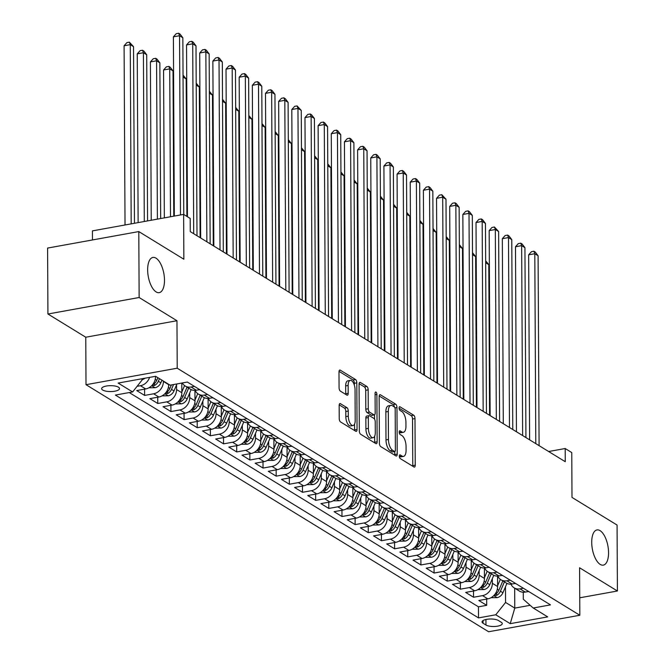 <?xml version="1.0" encoding="UTF-8"?>
<svg xmlns="http://www.w3.org/2000/svg" width="665" height="665" viewBox="0 0 665 665"><rect width="100%" height="100%" fill="white"/><g stroke="black" fill="none" stroke-linecap="round" stroke-linejoin="round"><path stroke-width="1" d="M399.324 456.19A1.92 0.848 79.8 0 0 400.239 458.559L413.954 466.98A2.743 1.214 79.8 0 0 414.428 467.088A2.743 1.214 79.8 0 0 415.234 465.184L414.993 418.584A2.743 1.214 79.8 0 0 413.688 415.201L399.964 406.781A1.92 0.848 79.8 0 0 399.632 406.706A1.92 0.848 79.8 0 0 399.067 408.036A1.92 0.848 79.8 0 0 399.981 410.405L401.76 411.494A8.778 3.89 79.8 0 1 405.933 422.317L405.958 426.199A8.778 3.89 79.8 0 1 403.381 432.3A8.778 3.89 79.8 0 1 401.868 431.942L400.089 430.854A1.92 0.848 79.8 0 0 399.756 430.779A1.92 0.848 79.8 0 0 399.191 432.117A1.92 0.848 79.8 0 0 400.106 434.478L401.884 435.567A8.778 3.89 79.8 0 1 406.057 446.39L406.082 450.272A8.778 3.89 79.8 0 1 403.514 456.373A8.778 3.89 79.8 0 1 401.993 456.024L400.214 454.935A1.92 0.848 79.8 0 0 399.881 454.86A1.92 0.848 79.8 0 0 399.324 456.19M164.488 280.206A17.88 7.922 79.8 0 0 152.883 257.446A17.88 7.922 79.8 0 0 147.647 269.874A17.88 7.922 79.8 0 0 159.251 292.642A17.88 7.922 79.8 0 0 164.488 280.206M608.558 552.698A17.88 7.922 79.8 0 0 596.954 529.93A17.88 7.922 79.8 0 0 591.717 542.357A17.88 7.922 79.8 0 0 603.313 565.125A17.88 7.922 79.8 0 0 608.558 552.698M102.701 390.039A8.944 2.951 179.7 0 0 112.767 391.469A8.944 2.951 179.7 0 0 119.525 388.568A8.944 2.951 179.7 0 0 118.478 387.188A8.944 2.951 179.7 0 0 108.412 385.758A8.944 2.951 179.7 0 0 101.645 388.659A8.944 2.951 179.7 0 0 102.701 390.039M340.438 403.672A2.743 1.214 79.8 0 0 339.965 403.564A2.743 1.214 79.8 0 0 339.158 405.467L339.233 418.543A2.743 1.214 79.8 0 0 340.538 421.926L355.775 431.277A2.743 1.214 79.8 0 0 356.249 431.386A2.743 1.214 79.8 0 0 357.055 429.482L356.806 382.882A2.743 1.214 79.8 0 0 355.501 379.499L340.264 370.147A2.743 1.214 79.8 0 0 339.79 370.039A2.743 1.214 79.8 0 0 338.984 371.943L339.067 387.737A2.743 1.214 79.8 0 0 340.372 391.12L346.897 395.118A2.743 1.214 79.8 0 0 347.371 395.226A2.743 1.214 79.8 0 0 348.177 393.323L348.136 385.492A7.34 3.25 79.8 0 1 350.28 380.388A7.34 3.25 79.8 0 1 355.043 389.732L355.201 420.413A7.34 3.25 79.8 0 1 353.057 425.509A7.34 3.25 79.8 0 1 348.294 416.174L348.269 411.053A2.743 1.214 79.8 0 0 346.964 407.678L340.438 403.672L339.557 403.83M579.739 597.802L617.411 590.994L617.07 525.051L572 497.403L571.767 452.557L565.192 448.526L565.258 461.71L190.273 231.611L190.198 218.428L183.623 214.388L92.418 230.88L92.468 239.949M139.135 297.513L47.93 314.005L85.76 337.222L176.965 320.729L139.135 297.513L138.794 231.578L183.856 259.225L183.623 214.388M176.965 320.729L177.214 368.202L579.83 615.258L488.625 631.75L86.009 384.694L177.214 368.202M617.411 590.994L579.581 567.777L579.83 615.258M379.399 443.189A2.743 1.214 79.8 0 0 380.704 446.572L395.941 455.924A2.743 1.214 79.8 0 0 396.415 456.032A2.743 1.214 79.8 0 0 397.221 454.129L396.972 407.529A2.743 1.214 79.8 0 0 395.667 404.145L380.43 394.794A2.743 1.214 79.8 0 0 379.956 394.686A2.743 1.214 79.8 0 0 379.15 396.589L379.399 443.189M375.858 443.597L360.621 434.245A2.743 1.214 79.8 0 1 359.316 430.87L359.067 384.262A2.743 1.214 79.8 0 1 359.873 382.358A2.743 1.214 79.8 0 1 360.347 382.466L366.872 386.473A2.743 1.214 79.8 0 1 368.177 389.856L368.269 408.751A2.743 1.214 79.8 0 0 369.574 412.134L373.905 414.785A2.743 1.214 79.8 0 0 374.378 414.902A2.743 1.214 79.8 0 0 375.185 412.99L375.077 393.314A1.92 0.848 79.8 0 1 375.642 391.984A1.92 0.848 79.8 0 1 376.889 394.428L377.138 441.801A2.743 1.214 79.8 0 1 376.332 443.713A2.743 1.214 79.8 0 1 375.858 443.597M47.93 314.005L47.589 248.07L138.794 231.578M149.583 377.379A11.18 9.318 121.5 0 1 140.448 385.717L145.71 388.942L136.716 390.571L144.613 395.417L144.579 389.15M163.407 381.078L163.415 381.452A11.18 9.318 121.5 0 1 153.607 393.788L158.869 397.013L149.874 398.643L157.771 403.489L157.738 397.221M176.549 384.927L176.574 389.524A11.18 9.318 121.5 0 1 166.765 401.86L172.027 405.093L163.033 406.714L170.93 411.56L170.897 405.293M189.708 393.007L189.725 397.603A11.18 9.318 121.5 0 1 179.924 409.931L185.186 413.165L176.192 414.794L184.08 419.632L184.047 413.372M202.858 401.078L202.883 405.675A11.18 9.318 121.5 0 1 193.083 418.011L198.345 421.236L189.35 422.865L197.239 427.711L197.206 421.444M216.017 409.15L216.042 413.746A11.18 9.318 121.5 0 1 206.241 426.082L211.503 429.307L202.501 430.937L210.398 435.783L210.364 429.515M229.176 417.229L229.201 421.826A11.18 9.318 121.5 0 1 219.392 434.154L224.662 437.387L215.66 439.008L223.556 443.854L223.523 437.587M242.334 425.301L242.359 429.898A11.18 9.318 121.5 0 1 232.55 442.233L237.812 445.459L228.818 447.088L236.715 451.934L236.682 445.666M255.493 433.372L255.518 437.969A11.18 9.318 121.5 0 1 245.709 450.305L250.971 453.53L241.977 455.159L249.874 460.005L249.841 453.738M268.652 441.444L268.677 446.04A11.18 9.318 121.5 0 1 258.868 458.376L264.13 461.61L255.136 463.231L263.032 468.077L262.999 461.809M281.802 449.523L281.827 454.12A11.18 9.318 121.5 0 1 272.027 466.448L277.288 469.681L268.294 471.31L276.183 476.148L276.15 469.889M294.961 457.595L294.986 462.192A11.18 9.318 121.5 0 1 285.185 474.527L290.447 477.753L281.453 479.382L289.341 484.228L289.308 477.96M308.119 465.666L308.144 470.263A11.18 9.318 121.5 0 1 298.344 482.599L303.606 485.824L294.603 487.453L302.5 492.3L302.467 486.032M321.278 473.738L321.303 478.335A11.18 9.318 121.5 0 1 311.494 490.67L316.764 493.904L307.762 495.525L315.659 500.371L315.626 494.103M334.437 481.817L334.462 486.414A11.18 9.318 121.5 0 1 324.653 498.742L329.915 501.975L320.921 503.605L328.818 508.442L328.784 502.183M347.596 489.889L347.62 494.486A11.18 9.318 121.5 0 1 337.812 506.821L343.074 510.047L334.079 511.676L341.976 516.522L341.943 510.255M360.754 497.96L360.779 502.557A11.18 9.318 121.5 0 1 350.97 514.893L356.232 518.118L347.238 519.747L355.127 524.594L355.102 518.326M373.905 506.04L373.93 510.637A11.18 9.318 121.5 0 1 364.129 522.964L369.391 526.198L360.397 527.819L368.285 532.665L368.252 526.397M387.063 514.112L387.088 518.708A11.18 9.318 121.5 0 1 377.288 531.036L382.55 534.269L373.547 535.899L381.444 540.736L381.411 534.477M400.222 522.183L400.247 526.78A11.18 9.318 121.5 0 1 390.446 539.115L395.708 542.341L386.706 543.97L394.603 548.816L394.569 542.549M413.381 530.254L413.406 534.851A11.18 9.318 121.5 0 1 403.597 547.187L408.867 550.42L399.865 552.041L407.761 556.888L407.728 550.62M426.539 538.334L426.564 542.931A11.18 9.318 121.5 0 1 416.756 555.258L422.017 558.492L413.023 560.121L420.92 564.959L420.887 558.7M439.698 546.406L439.723 551.002A11.18 9.318 121.5 0 1 429.914 563.338L435.176 566.563L426.182 568.193L434.079 573.039L434.046 566.771M452.857 554.477L452.873 559.074A11.18 9.318 121.5 0 1 443.073 571.41L448.335 574.635L439.341 576.264L447.229 581.11L447.204 574.843M466.007 562.548L466.032 567.145A11.18 9.318 121.5 0 1 456.232 579.481L461.493 582.715L452.499 584.336L460.388 589.182L460.355 582.914M479.166 570.628L479.191 575.225A11.18 9.318 121.5 0 1 469.39 587.552L474.652 590.786L465.65 592.415L473.546 597.253L482.549 595.632A11.18 9.318 -58.5 0 0 492.349 583.296L492.324 578.7M473.513 590.994L473.546 597.253M145.71 388.942A11.18 9.318 -58.5 0 0 155.519 376.606L155.519 376.307M158.869 397.013A11.18 9.318 -58.5 0 0 168.677 384.686L168.677 384.312M172.027 405.093A11.18 9.318 -58.5 0 0 181.836 392.757L181.786 383.057M185.186 413.165A11.18 9.318 -58.5 0 0 194.995 400.829L194.936 390.388M198.345 421.236A11.18 9.318 -58.5 0 0 208.145 408.9L208.095 398.46M211.503 429.307A11.18 9.318 -58.5 0 0 221.304 416.98L221.254 406.531M224.662 437.387A11.18 9.318 -58.5 0 0 234.462 425.051L234.413 414.611M237.812 445.459A11.18 9.318 -58.5 0 0 247.621 433.123L247.563 422.682M250.971 453.53A11.18 9.318 -58.5 0 0 260.78 441.203L260.722 430.754M264.13 461.61A11.18 9.318 -58.5 0 0 273.938 449.274L273.88 438.834M277.288 469.681A11.18 9.318 -58.5 0 0 287.097 457.345L287.039 446.905M290.447 477.753A11.18 9.318 -58.5 0 0 300.248 465.417L300.198 454.976M303.606 485.824A11.18 9.318 -58.5 0 0 313.406 473.497L313.356 463.048M316.764 493.904A11.18 9.318 -58.5 0 0 326.565 481.568L326.515 471.128M329.915 501.975A11.18 9.318 -58.5 0 0 339.724 489.639L339.665 479.199M343.074 510.047A11.18 9.318 -58.5 0 0 352.882 497.711L352.824 487.27M356.232 518.118A11.18 9.318 -58.5 0 0 366.041 505.791L365.983 495.342M369.391 526.198A11.18 9.318 -58.5 0 0 379.191 513.862L379.141 503.422M382.55 534.269A11.18 9.318 -58.5 0 0 392.35 521.934L392.3 511.493M395.708 542.341A11.18 9.318 -58.5 0 0 405.509 530.013L405.459 519.564M408.867 550.42A11.18 9.318 -58.5 0 0 418.667 538.085L418.609 527.644M422.017 558.492A11.18 9.318 -58.5 0 0 431.826 546.156L431.768 535.716M435.176 566.563A11.18 9.318 -58.5 0 0 444.985 554.228L444.927 543.787M448.335 574.635A11.18 9.318 -58.5 0 0 458.143 562.307L458.085 551.859M461.493 582.715A11.18 9.318 -58.5 0 0 471.294 570.379L471.244 559.938M474.652 590.786A11.18 9.318 -58.5 0 0 484.452 578.45L484.403 568.01M501.244 622.257L498.351 620.478A8.662 2.86 179.7 0 0 488.592 619.098A8.662 2.86 179.7 0 0 482.042 621.908A8.662 2.86 179.7 0 0 483.064 623.246L485.957 625.017A8.662 2.86 179.7 0 0 495.708 626.405A8.662 2.86 179.7 0 0 502.266 623.595A8.662 2.86 179.7 0 0 501.244 622.257M141.238 378.892L142.418 379.615L132.618 391.951L115.361 395.068L478.509 617.901L495.757 614.784L505.566 602.448L505.483 586.771M132.618 391.951L118.137 383.065L155.61 376.29L170.082 385.168L187.339 382.051L550.487 604.884L533.23 608.01L547.702 616.887L510.238 623.662L495.757 614.784M129.259 392.558L478.451 606.821L486.705 605.333L478.808 600.487L487.811 598.857A11.18 9.318 -58.5 0 0 497.611 586.522L497.561 576.081M510.936 584.144A11.18 9.318 -58.5 0 0 514.112 587.827A11.18 9.318 -58.5 0 0 520.013 588.857L523.372 588.251M514.112 587.827L519.373 591.06A11.18 9.318 -58.5 0 0 525.275 592.083L528.633 591.476M194.429 386.407L191.079 387.013A11.18 9.318 121.5 0 1 185.178 385.991A11.18 9.318 121.5 0 1 182.326 382.957M185.178 385.991L190.439 389.216A11.18 9.318 -58.5 0 0 196.341 390.239L199.691 389.632M207.588 394.478L204.23 395.085A11.18 9.318 121.5 0 1 198.336 394.062A11.18 9.318 121.5 0 1 195.161 390.38M198.336 394.062L203.598 397.288A11.18 9.318 -58.5 0 0 209.5 398.318L212.85 397.712M220.747 402.549L217.388 403.156A11.18 9.318 121.5 0 1 211.487 402.134A11.18 9.318 121.5 0 1 208.32 398.451M211.487 402.134L216.757 405.367A11.18 9.318 -58.5 0 0 222.65 406.39L226.009 405.783M233.905 410.629L230.547 411.236A11.18 9.318 121.5 0 1 224.645 410.205A11.18 9.318 121.5 0 1 221.47 406.523M224.645 410.205L229.907 413.439A11.18 9.318 -58.5 0 0 235.809 414.461L239.167 413.854M247.064 418.701L243.706 419.307A11.18 9.318 121.5 0 1 237.804 418.285A11.18 9.318 121.5 0 1 234.629 414.603M237.804 418.285L243.066 421.51A11.18 9.318 -58.5 0 0 248.968 422.533L252.326 421.926M260.215 426.772L256.865 427.379A11.18 9.318 121.5 0 1 250.963 426.356A11.18 9.318 121.5 0 1 247.787 422.674M250.963 426.356L256.225 429.582A11.18 9.318 -58.5 0 0 262.126 430.612L265.485 430.006M273.373 434.844L270.023 435.45A11.18 9.318 121.5 0 1 264.121 434.428A11.18 9.318 121.5 0 1 260.946 430.745M264.121 434.428L269.383 437.661A11.18 9.318 -58.5 0 0 275.285 438.684L278.635 438.077M286.532 442.923L283.182 443.53A11.18 9.318 121.5 0 1 277.28 442.508A11.18 9.318 121.5 0 1 274.105 438.825M277.28 442.508L282.542 445.733A11.18 9.318 -58.5 0 0 288.444 446.755L291.794 446.149M299.691 450.995L296.332 451.601A11.18 9.318 121.5 0 1 290.439 450.579A11.18 9.318 121.5 0 1 287.263 446.897M290.439 450.579L295.701 453.804A11.18 9.318 -58.5 0 0 301.602 454.835L304.952 454.228M312.849 459.066L309.491 459.673A11.18 9.318 121.5 0 1 303.589 458.651A11.18 9.318 121.5 0 1 300.422 454.968M303.589 458.651L308.859 461.884A11.18 9.318 -58.5 0 0 314.753 462.906L318.111 462.3M326.008 467.146L322.65 467.753A11.18 9.318 121.5 0 1 316.748 466.722A11.18 9.318 121.5 0 1 313.572 463.039M316.748 466.722L322.01 469.956A11.18 9.318 -58.5 0 0 327.912 470.978L331.27 470.371M339.167 475.217L335.808 475.824A11.18 9.318 121.5 0 1 329.906 474.802A11.18 9.318 121.5 0 1 326.731 471.119M329.906 474.802L335.168 478.027A11.18 9.318 -58.5 0 0 341.07 479.049L344.428 478.443M352.317 483.289L348.967 483.896A11.18 9.318 121.5 0 1 343.065 482.873A11.18 9.318 121.5 0 1 339.89 479.191M343.065 482.873L348.327 486.098A11.18 9.318 -58.5 0 0 354.229 487.129L357.587 486.522M365.476 491.36L362.126 491.967A11.18 9.318 121.5 0 1 356.224 490.945A11.18 9.318 121.5 0 1 353.049 487.262M356.224 490.945L361.486 494.178A11.18 9.318 -58.5 0 0 367.388 495.201L370.738 494.594M378.634 499.44L375.284 500.047A11.18 9.318 121.5 0 1 369.383 499.016A11.18 9.318 121.5 0 1 366.207 495.334M369.383 499.016L374.644 502.25A11.18 9.318 -58.5 0 0 380.546 503.272L383.896 502.665M391.793 507.511L388.435 508.118A11.18 9.318 121.5 0 1 382.541 507.096A11.18 9.318 121.5 0 1 379.366 503.413M382.541 507.096L387.803 510.321A11.18 9.318 -58.5 0 0 393.705 511.343L397.055 510.737M404.952 515.583L401.594 516.19A11.18 9.318 121.5 0 1 395.692 515.167A11.18 9.318 121.5 0 1 392.525 511.485M395.692 515.167L400.962 518.392A11.18 9.318 -58.5 0 0 406.855 519.423L410.214 518.816M418.11 523.654L414.752 524.261A11.18 9.318 121.5 0 1 408.85 523.239A11.18 9.318 121.5 0 1 405.675 519.556M408.85 523.239L414.112 526.472A11.18 9.318 -58.5 0 0 420.014 527.495L423.372 526.888M431.269 531.734L427.911 532.341A11.18 9.318 121.5 0 1 422.009 531.318A11.18 9.318 121.5 0 1 418.834 527.628M422.009 531.318L427.271 534.544A11.18 9.318 -58.5 0 0 433.173 535.566L436.531 534.959M444.42 539.805L441.07 540.412A11.18 9.318 121.5 0 1 435.168 539.39A11.18 9.318 121.5 0 1 431.992 535.707M435.168 539.39L440.43 542.615A11.18 9.318 -58.5 0 0 446.331 543.638L449.69 543.031M457.578 547.877L454.228 548.484A11.18 9.318 121.5 0 1 448.326 547.461A11.18 9.318 121.5 0 1 445.151 543.779M448.326 547.461L453.588 550.695A11.18 9.318 -58.5 0 0 459.49 551.717L462.84 551.11M470.737 555.957L467.379 556.563A11.18 9.318 121.5 0 1 461.485 555.533A11.18 9.318 121.5 0 1 458.31 551.85M461.485 555.533L466.747 558.766A11.18 9.318 -58.5 0 0 472.649 559.789L475.999 559.182M483.896 564.028L480.537 564.635A11.18 9.318 121.5 0 1 474.635 563.612A11.18 9.318 121.5 0 1 471.468 559.93M474.635 563.612L479.906 566.838A11.18 9.318 -58.5 0 0 485.799 567.86L489.157 567.253M497.054 572.1L493.696 572.706A11.18 9.318 121.5 0 1 487.794 571.684A11.18 9.318 121.5 0 1 484.627 568.001M487.794 571.684L493.056 574.909A11.18 9.318 -58.5 0 0 498.958 575.94L502.316 575.333M510.213 580.171L506.855 580.778A11.18 9.318 121.5 0 1 500.953 579.755A11.18 9.318 121.5 0 1 497.777 576.073M500.953 579.755L506.215 582.989A11.18 9.318 -58.5 0 0 512.117 584.011L515.475 583.405M469.39 587.552L460.388 589.182M456.232 579.481L447.229 581.11M443.073 571.41L434.079 573.039M429.914 563.338L420.92 564.959M416.756 555.258L407.761 556.888M403.597 547.187L394.603 548.816M390.446 539.115L381.444 540.736M377.288 531.036L368.285 532.665M364.129 522.964L355.127 524.594M350.97 514.893L341.976 516.522M337.812 506.821L328.818 508.442M324.653 498.742L315.659 500.371M311.494 490.67L302.5 492.3M298.344 482.599L289.341 484.228M285.185 474.527L276.183 476.148M272.027 466.448L263.032 468.077M258.868 458.376L249.874 460.005M245.709 450.305L236.715 451.934M232.55 442.233L223.556 443.854M219.392 434.154L210.398 435.783M206.241 426.082L197.239 427.711M193.083 418.011L184.08 419.632M179.924 409.931L170.93 411.56M166.765 401.86L157.771 403.489M153.607 393.788L144.613 395.417M140.448 385.717L137.09 386.323M142.418 379.615L142.418 378.676M505.566 602.448L514.777 608.101L530.18 605.316M514.668 588.176L514.777 608.101L510.238 623.662M523.28 592.224L523.313 599.24L533.23 608.01M85.76 337.222L86.009 384.694M565.192 448.526L548.642 451.518M486.672 599.065L486.705 605.333M478.451 606.821L478.509 617.901M399.324 456.348L399.524 456.473A8.778 3.89 79.8 0 0 401.045 456.822L403.514 456.373M403.381 432.3L400.92 432.74A8.778 3.89 79.8 0 1 399.399 432.391L399.2 432.267M412.732 466.232A2.743 1.214 79.8 0 0 412.766 465.625L412.524 419.025A2.743 1.214 79.8 0 0 411.219 415.642L399.075 408.194M394.42 407.022A2.743 1.214 79.8 0 0 393.206 404.586L379.183 395.991M394.719 455.176A2.743 1.214 79.8 0 0 394.752 454.569L394.736 451.518M394.503 451.427A1.92 0.848 79.8 0 0 394.835 451.502A1.92 0.848 79.8 0 0 395.392 450.172L395.185 409.266A1.92 0.848 79.8 0 0 394.27 406.897L392.392 405.75A8.778 3.89 79.8 0 0 390.879 405.392A8.778 3.89 79.8 0 0 388.302 411.494L388.451 439.457A8.778 3.89 79.8 0 0 392.624 450.28L394.503 451.427L392.034 451.876A1.92 0.848 79.8 0 0 392.367 451.951A1.92 0.848 79.8 0 0 392.649 451.759M390.879 405.392L388.41 405.841A8.778 3.89 79.8 0 0 385.841 411.943L388.302 411.494M392.034 451.876L390.164 450.72A8.778 3.89 79.8 0 1 385.991 439.906L385.841 411.943M359.1 383.663L364.403 386.914L366.872 386.473M374.378 414.902L371.918 415.342A2.743 1.214 79.8 0 1 371.436 415.234L367.113 412.583A2.743 1.214 79.8 0 1 365.808 409.199L365.708 390.297A2.743 1.214 79.8 0 0 364.403 386.914M374.528 414.852L374.553 419.116M374.636 436.282L374.669 442.25L377.138 441.801M368.377 428.36A7.34 3.25 79.8 0 0 373.14 437.703A7.34 3.25 79.8 0 0 375.284 432.607L375.226 421.793A2.743 1.214 79.8 0 0 373.921 418.41L369.599 415.758A2.743 1.214 79.8 0 0 369.125 415.65A2.743 1.214 79.8 0 0 368.319 417.554L368.377 428.36L365.908 428.809A7.34 3.25 79.8 0 0 370.671 438.152L373.14 437.703M369.125 415.65L366.656 416.091A2.743 1.214 79.8 0 0 365.85 418.002L368.319 417.554M365.908 428.809L365.85 418.002M374.636 442.848A2.743 1.214 79.8 0 0 374.669 442.25M353.057 425.509L350.588 425.957A7.34 3.25 79.8 0 1 345.825 416.614L345.8 411.502A2.743 1.214 79.8 0 0 344.495 408.119L339.2 404.869M350.28 380.388L347.82 380.837A7.34 3.25 79.8 0 0 345.667 385.933L348.136 385.492M345.675 394.37A2.743 1.214 79.8 0 0 345.709 393.771L345.667 385.933M354.354 385.226L354.345 383.323A2.743 1.214 79.8 0 0 353.04 379.939L339.017 371.344M354.553 430.529A2.743 1.214 79.8 0 0 354.586 429.923L354.553 424.095M491.011 597.71L497.237 597.619A7.406 6.168 -58.5 0 0 502.931 592.739L506.938 583.38M497.611 585.765L500.354 579.348M497.57 578.126L498.143 576.796M494.12 595.258L496.58 595.433A7.406 6.168 -58.5 0 0 500.429 591.202L504.419 581.883M502.84 580.911L498.85 590.237A7.406 6.168 121.5 0 1 495.001 594.46L494.627 594.676M489.581 415.276L488.792 264.662L485.666 262.741M485.658 260.788L488.792 264.662M529.024 591.717A7.406 6.168 121.5 0 1 528.035 591.584M535.799 443.638L534.801 253.731L538.093 255.751L539.091 445.658M529.614 439.839L528.642 254.845L534.801 253.731L533.929 251.237L535.242 252.043L538.093 255.751M528.642 254.845L531.46 251.686L533.929 251.237M477.852 589.631L484.078 589.547A7.406 6.168 -58.5 0 0 489.773 584.668L493.779 575.3M484.452 577.686L487.196 571.277M484.411 570.055L484.985 568.716M480.961 587.187L483.422 587.353A7.406 6.168 -58.5 0 0 487.27 583.13L491.26 573.812M489.681 572.839L485.691 582.166A7.406 6.168 121.5 0 1 481.842 586.389L481.477 586.596M476.423 407.204L475.641 256.59L472.516 254.67M472.499 252.717L475.641 256.59M464.694 581.559L470.92 581.476A7.406 6.168 -58.5 0 0 476.614 576.588L480.62 567.228M471.294 569.614L474.037 563.205M471.252 561.983L471.826 560.645M467.803 579.115L470.271 579.282A7.406 6.168 -58.5 0 0 474.112 575.059L478.102 565.732M476.522 564.768L472.532 574.086A7.406 6.168 121.5 0 1 468.692 578.309L468.318 578.525M463.272 399.133L462.483 248.511L459.357 246.599M459.349 244.645L462.483 248.511M451.535 573.488L457.761 573.405A7.406 6.168 -58.5 0 0 463.455 568.517L467.462 559.157M458.135 561.543L460.878 555.125M458.094 553.903L458.667 552.573M454.644 571.036L457.113 571.21A7.406 6.168 -58.5 0 0 460.953 566.987L464.951 557.661M463.372 556.696L459.374 566.015A7.406 6.168 121.5 0 1 455.533 570.238L455.159 570.454M450.114 391.053L449.324 240.439L446.198 238.527M446.19 236.565L449.324 240.439M438.376 565.408L444.602 565.325A7.406 6.168 -58.5 0 0 450.296 560.445L454.311 551.086M444.976 553.471L447.728 547.054M444.935 545.832L445.508 544.502M441.485 562.964L443.954 563.13A7.406 6.168 -58.5 0 0 447.803 558.908L451.793 549.589M450.213 548.617L446.223 557.943A7.406 6.168 121.5 0 1 442.375 562.166L442.001 562.382M436.955 382.982L436.165 232.368L433.04 230.447M433.031 228.494L436.165 232.368M515.874 583.646A7.406 6.168 121.5 0 1 514.876 583.513M522.64 435.558L521.651 245.651L524.934 247.671L525.932 437.578M516.456 431.768L515.483 246.773L521.651 245.651L520.77 243.166L522.083 243.972L524.934 247.671M515.483 246.773L518.301 243.614L520.77 243.166M502.715 575.574A7.406 6.168 121.5 0 1 501.718 575.441M509.481 427.487L508.492 237.58L511.776 239.6L512.773 429.507M503.297 423.688L502.324 238.693L508.492 237.58L507.611 235.094L508.925 235.9L511.776 239.6M502.324 238.693L505.142 235.535L507.611 235.094M489.556 567.503A7.406 6.168 121.5 0 1 488.567 567.361M496.323 419.416L495.334 229.508L498.625 231.528L499.615 421.435M490.138 415.617L489.174 230.622L495.334 229.508L494.452 227.014L498.625 231.528M489.174 230.622L491.984 227.463L494.452 227.014M476.398 559.423A7.406 6.168 121.5 0 1 475.409 559.29M483.172 411.344L482.175 221.437L485.467 223.448L486.456 413.356M476.98 407.545L476.015 222.551L482.175 221.437L481.294 218.943L482.607 219.749L485.467 223.448M476.015 222.551L478.833 219.392L481.294 218.943M425.226 557.337L431.452 557.253A7.406 6.168 -58.5 0 0 437.138 552.374L441.153 543.006M431.818 545.391L434.569 538.982M431.785 537.761L432.35 536.422M428.335 554.893L430.795 555.059A7.406 6.168 -58.5 0 0 434.644 550.836L438.634 541.518M437.055 540.545L433.065 549.872A7.406 6.168 121.5 0 1 429.216 554.095L428.842 554.302M423.796 374.91L423.007 224.296L419.881 222.376M419.873 220.423L423.007 224.296M463.239 551.351A7.406 6.168 121.5 0 1 462.25 551.219M470.014 403.264L469.016 213.357L472.308 215.377L473.297 405.284M463.821 399.474L462.857 214.471L469.016 213.357L468.135 210.872L469.457 211.678L472.308 215.377M462.857 214.471L465.675 211.32L468.135 210.872M412.067 549.265L418.293 549.182A7.406 6.168 -58.5 0 0 423.987 544.294L427.994 534.934M418.667 537.32L421.411 530.903M418.626 529.689L419.191 528.351M415.176 546.821L417.637 546.987A7.406 6.168 -58.5 0 0 421.485 542.765L425.475 533.438M423.896 532.474L419.906 541.792A7.406 6.168 121.5 0 1 416.057 546.015L415.683 546.231M410.638 366.839L409.848 216.216L406.722 214.305M406.714 212.343L409.848 216.216M450.08 543.28A7.406 6.168 121.5 0 1 449.091 543.139M456.855 395.193L455.858 205.286L459.149 207.305L460.147 397.213M450.662 391.394L449.698 206.399L455.858 205.286L454.976 202.8L456.298 203.606L459.149 207.305M449.698 206.399L452.516 203.241L454.976 202.8M398.909 541.194L405.135 541.102A7.406 6.168 -58.5 0 0 410.829 536.223L414.835 526.863M405.509 529.249L408.252 522.831M405.467 521.609L406.041 520.279M402.017 538.741L404.478 538.916A7.406 6.168 -58.5 0 0 408.327 534.693L412.317 525.367M410.737 524.402L406.747 533.721A7.406 6.168 121.5 0 1 402.899 537.943L402.525 538.16M397.479 358.759L396.689 208.145L393.564 206.225M393.555 204.271L396.689 208.145M436.93 535.209A7.406 6.168 121.5 0 1 435.932 535.067M443.696 387.121L442.699 197.214L445.991 199.234L446.988 389.141M437.512 383.323L436.539 198.328L442.699 197.214L441.826 194.72L445.991 199.234M436.539 198.328L439.357 195.169L441.826 194.72M385.75 533.114L391.976 533.031A7.406 6.168 -58.5 0 0 397.67 528.151L401.677 518.791M392.35 521.169L395.093 514.76M392.308 513.538L392.882 512.208M388.859 530.67L391.319 530.836A7.406 6.168 -58.5 0 0 395.168 526.614L399.158 517.295M397.579 516.323L393.589 525.649A7.406 6.168 121.5 0 1 389.74 529.872L389.374 530.08M384.32 350.688L383.539 200.074L380.413 198.153M380.397 196.2L383.539 200.074M423.771 527.129A7.406 6.168 121.5 0 1 422.774 526.996M430.538 379.05L429.548 189.143L432.832 191.154L433.829 381.062M424.353 375.251L423.381 190.257L429.548 189.143L428.667 186.649L429.981 187.455L432.832 191.154M423.381 190.257L426.199 187.098L428.667 186.649M372.591 525.042L378.817 524.959A7.406 6.168 -58.5 0 0 384.511 520.08L388.518 510.712M379.191 513.097L381.934 506.688M379.15 505.467L379.723 504.128M375.7 522.599L378.169 522.765A7.406 6.168 -58.5 0 0 382.009 518.542L385.999 509.224M384.42 508.251L380.43 517.57A7.406 6.168 121.5 0 1 376.59 521.801L376.215 522.008M371.17 342.616L370.38 192.002L367.255 190.082M367.246 188.129L370.38 192.002M410.613 519.057A7.406 6.168 121.5 0 1 409.615 518.924M417.379 370.97L416.39 181.063L419.673 183.083L420.671 372.99M411.194 367.171L410.222 182.177L416.39 181.063L415.509 178.577L416.822 179.384L419.673 183.083M410.222 182.177L413.04 179.018L415.509 178.577M359.433 516.971L365.659 516.888A7.406 6.168 -58.5 0 0 371.353 512L375.359 502.64M366.033 505.026L368.784 498.609M365.991 497.387L366.565 496.057M362.541 514.519L365.01 514.693A7.406 6.168 -58.5 0 0 368.851 510.471L372.849 501.144M371.269 500.18L367.271 509.498A7.406 6.168 121.5 0 1 363.431 513.721L363.057 513.937M358.011 334.537L357.221 183.922L354.096 182.011M354.088 180.049L357.221 183.922M397.454 510.986A7.406 6.168 121.5 0 1 396.465 510.845M404.229 362.899L403.231 172.991L406.523 175.011L407.512 364.919M398.036 359.1L397.072 174.105L403.231 172.991L402.35 170.506L403.663 171.312L406.523 175.011M397.072 174.105L399.889 170.947L402.35 170.506M346.274 508.9L352.5 508.808A7.406 6.168 -58.5 0 0 358.194 503.929L362.209 494.569M352.874 496.955L355.625 490.537M352.832 489.315L353.406 487.985M349.383 506.447L351.851 506.622A7.406 6.168 -58.5 0 0 355.7 502.391L359.69 493.073M358.111 492.1L354.121 501.427A7.406 6.168 121.5 0 1 350.272 505.649L349.898 505.865M344.852 326.465L344.063 175.851L340.937 173.931M340.929 171.977L344.063 175.851M384.295 502.906A7.406 6.168 121.5 0 1 383.306 502.773M391.07 354.827L390.072 164.92L393.364 166.94L394.353 356.847M384.877 351.029L383.913 166.034L390.072 164.92L389.191 162.426L390.505 163.233L393.364 166.94M383.913 166.034L386.731 162.875L389.191 162.426M333.123 500.82L339.35 500.737A7.406 6.168 -58.5 0 0 345.035 495.857L349.05 486.489M339.715 488.875L342.467 482.466M339.682 481.244L340.247 479.906M336.232 498.376L338.693 498.542A7.406 6.168 -58.5 0 0 342.541 494.319L346.531 485.001M344.952 484.029L340.962 493.355A7.406 6.168 121.5 0 1 337.113 497.578L336.739 497.786M331.694 318.394L330.904 167.78L327.779 165.859M327.77 163.906L330.904 167.78M371.137 494.835A7.406 6.168 121.5 0 1 370.147 494.702M377.911 346.748L376.914 156.84L380.205 158.86L381.203 348.768M371.718 342.957L370.754 157.962L376.914 156.84L376.033 154.355L377.354 155.161L380.205 158.86M370.754 157.962L373.572 154.804L376.033 154.355M319.965 492.748L326.191 492.665A7.406 6.168 -58.5 0 0 331.885 487.777L335.892 478.418M326.565 480.803L329.308 474.394M326.523 473.172L327.097 471.834M323.074 490.305L325.534 490.471A7.406 6.168 -58.5 0 0 329.383 486.248L333.373 476.921M331.793 475.957L327.803 485.275A7.406 6.168 121.5 0 1 323.955 489.498L323.581 489.714M318.535 310.322L317.745 159.7L314.62 157.788M314.612 155.834L317.745 159.7M357.978 486.763A7.406 6.168 121.5 0 1 356.989 486.63M364.753 338.676L363.755 148.769L367.047 150.789L368.044 340.696M358.568 334.877L357.595 149.883L363.755 148.769L362.874 146.283L364.196 147.09L367.047 150.789M357.595 149.883L360.413 146.724L362.874 146.283M306.806 484.677L313.032 484.594A7.406 6.168 -58.5 0 0 318.726 479.706L322.733 470.346M313.406 472.732L316.149 466.315M313.365 465.093L313.938 463.763M309.915 482.225L312.375 482.399A7.406 6.168 -58.5 0 0 316.224 478.177L320.214 468.85M318.635 467.886L314.645 477.204A7.406 6.168 121.5 0 1 310.796 481.427L310.422 481.643M305.376 302.243L304.587 151.628L301.469 149.716M301.453 147.755L304.587 151.628M344.827 478.692A7.406 6.168 121.5 0 1 343.83 478.551M351.594 330.605L350.596 140.697L353.888 142.717L354.886 332.625M345.409 326.806L344.437 141.811L350.596 140.697L349.724 138.212L351.037 139.018L353.888 142.717M344.437 141.811L347.255 138.653L349.724 138.212M293.647 476.606L299.873 476.514A7.406 6.168 -58.5 0 0 305.568 471.635L309.574 462.275M300.248 464.66L302.991 458.243M300.206 457.021L300.779 455.691M296.756 474.153L299.217 474.32A7.406 6.168 -58.5 0 0 303.065 470.097L307.055 460.779M305.476 459.806L301.486 469.133A7.406 6.168 121.5 0 1 297.646 473.355L297.272 473.571M292.218 294.171L291.436 143.557L288.311 141.637M288.294 139.683L291.436 143.557M331.669 470.612A7.406 6.168 121.5 0 1 330.671 470.479M338.435 322.533L337.446 132.626L340.729 134.646L341.727 324.545M332.251 318.735L331.278 133.74L337.446 132.626L336.565 130.132L337.878 130.939L340.729 134.646M331.278 133.74L334.096 130.581L336.565 130.132M280.489 468.526L286.715 468.443A7.406 6.168 -58.5 0 0 292.409 463.563L296.415 454.195M287.089 456.581L289.832 450.172M287.047 448.95L287.621 447.612M283.598 466.082L286.066 466.248A7.406 6.168 -58.5 0 0 289.907 462.025L293.897 452.707M292.326 451.735L288.327 461.061A7.406 6.168 121.5 0 1 284.487 465.284L284.113 465.492M279.067 286.1L278.278 135.485L275.152 133.565M275.144 131.612L278.278 135.485M318.51 462.541A7.406 6.168 121.5 0 1 317.513 462.408M325.276 314.454L324.287 124.546L327.571 126.566L328.568 316.474M319.092 310.663L318.119 125.66L324.287 124.546L323.406 122.061L324.719 122.867L327.571 126.566M318.119 125.66L320.937 122.51L323.406 122.061M267.33 460.454L273.556 460.371A7.406 6.168 -58.5 0 0 279.25 455.483L283.257 446.124M273.93 448.509L276.682 442.092M273.889 440.878L274.462 439.54M270.439 458.01L272.908 458.177A7.406 6.168 -58.5 0 0 276.748 453.954L280.746 444.627M279.167 443.663L275.169 452.981A7.406 6.168 121.5 0 1 271.328 457.204L270.954 457.42M265.909 278.028L265.119 127.406L261.993 125.494M261.985 123.54L265.119 127.406M305.351 454.469A7.406 6.168 121.5 0 1 304.362 454.328M312.126 306.382L311.129 116.475L314.42 118.495L315.41 308.402M305.933 302.583L304.969 117.589L311.129 116.475L310.247 113.989L311.561 114.796L314.42 118.495M304.969 117.589L307.787 114.43L310.247 113.989M254.171 452.383L260.397 452.291A7.406 6.168 -58.5 0 0 266.091 447.412L270.106 438.052M260.771 440.438L263.523 434.021M260.738 432.799L261.303 431.469M257.288 449.931L259.749 450.105A7.406 6.168 -58.5 0 0 263.598 445.882L267.588 436.556M266.008 435.592L262.018 444.91A7.406 6.168 121.5 0 1 258.17 449.133L257.796 449.349M252.75 269.948L251.96 119.334L248.835 117.414M248.826 115.461L251.96 119.334M292.193 446.398A7.406 6.168 121.5 0 1 291.204 446.257M298.967 298.311L297.97 108.403L301.262 110.423L302.251 300.331M292.775 294.512L291.81 109.517L297.97 108.403L297.089 105.91L301.262 110.423M291.81 109.517L294.628 106.358L297.089 105.91M241.021 444.303L247.247 444.22A7.406 6.168 -58.5 0 0 252.933 439.341L256.948 429.981M247.613 432.358L250.364 425.949M247.579 424.727L248.145 423.397M244.13 441.859L246.59 442.026A7.406 6.168 -58.5 0 0 250.439 437.803L254.429 428.484M252.85 427.512L248.86 436.839A7.406 6.168 121.5 0 1 245.011 441.061L244.637 441.269M239.591 261.877L238.801 111.263L235.676 109.343M235.668 107.389L238.801 111.263M279.034 438.318A7.406 6.168 121.5 0 1 278.045 438.185M285.809 290.239L284.811 100.332L288.103 102.344L289.1 292.251M279.616 286.44L278.652 101.446L284.811 100.332L283.93 97.838L285.252 98.644L288.103 102.344M278.652 101.446L281.47 98.287L283.93 97.838M227.862 436.232L234.088 436.149A7.406 6.168 -58.5 0 0 239.782 431.269L243.789 421.901M234.462 424.287L237.206 417.878M234.421 416.656L234.994 415.317M230.971 433.788L233.432 433.954A7.406 6.168 -58.5 0 0 237.28 429.731L241.27 420.413M239.691 419.44L235.701 428.759A7.406 6.168 121.5 0 1 231.852 432.99L231.478 433.198M226.433 253.806L225.643 103.191L222.517 101.271M222.509 99.318L225.643 103.191M265.875 430.247A7.406 6.168 121.5 0 1 264.886 430.114M272.65 282.16L271.653 92.252L274.944 94.272L275.942 284.179M266.466 278.369L265.493 93.366L271.653 92.252L270.78 89.767L272.093 90.573L274.944 94.272M265.493 93.366L268.311 90.216L270.78 89.767M214.704 428.16L220.93 428.077A7.406 6.168 -58.5 0 0 226.624 423.189L230.63 413.829M221.304 416.215L224.047 409.798M221.262 408.576L221.836 407.246M217.812 425.708L220.273 425.883A7.406 6.168 -58.5 0 0 224.122 421.66L228.112 412.333M226.532 411.369L222.542 420.687A7.406 6.168 121.5 0 1 218.694 424.91L218.328 425.126M213.274 245.726L212.484 95.112L209.367 93.2M209.35 91.238L212.484 95.112M252.725 422.175A7.406 6.168 121.5 0 1 251.727 422.034M259.491 274.088L258.494 84.181L261.786 86.201L262.783 276.108M253.307 270.289L252.334 85.295L258.494 84.181L257.621 81.695L258.934 82.502L261.786 86.201M252.334 85.295L255.152 82.136L257.621 81.695M201.545 420.089L207.771 419.997A7.406 6.168 -58.5 0 0 213.465 415.118L217.472 405.758M208.145 408.144L210.888 401.726M208.103 400.505L208.677 399.175M204.654 417.637L207.114 417.811A7.406 6.168 -58.5 0 0 210.963 413.588L214.953 404.262M213.374 403.289L209.384 412.616A7.406 6.168 121.5 0 1 205.543 416.839L205.169 417.055M200.115 237.654L199.334 87.04L196.208 85.12M196.192 83.167L199.334 87.04M239.566 414.096A7.406 6.168 121.5 0 1 238.569 413.963M246.333 266.017L245.343 76.109L248.627 78.129L249.624 268.037M240.148 262.218L239.176 77.223L245.343 76.109L244.462 73.616L245.776 74.422L248.627 78.129M239.176 77.223L241.994 74.064L244.462 73.616M188.386 412.009L194.612 411.926A7.406 6.168 -58.5 0 0 200.306 407.047L204.313 397.678M194.986 400.064L197.729 393.655M194.945 392.433L195.518 391.095M191.495 409.565L193.964 409.731A7.406 6.168 -58.5 0 0 197.804 405.509L201.794 396.19M200.223 395.218L196.225 404.544A7.406 6.168 121.5 0 1 192.385 408.767L192.01 408.975M186.89 216.391L186.175 78.969L183.05 77.049M183.041 75.095L186.175 78.969M226.408 406.024A7.406 6.168 121.5 0 1 225.41 405.891M233.174 257.945L232.185 68.038L235.476 70.049L236.466 259.957M226.989 254.146L226.017 69.152L232.185 68.038L231.304 65.544L232.617 66.35L235.476 70.049M226.017 69.152L228.835 65.993L231.304 65.544M175.228 403.938L181.454 403.854A7.406 6.168 -58.5 0 0 187.148 398.975L191.154 389.607M181.828 391.993L184.579 385.584M181.786 384.362L182.36 383.023M173.773 216.167L173.016 70.897L169.725 68.877L163.565 69.991L164.338 217.871M178.336 401.494L180.805 401.66A7.406 6.168 -58.5 0 0 184.646 397.437L188.644 388.111M187.065 387.146L183.066 396.465A7.406 6.168 121.5 0 1 179.226 400.687L178.852 400.904M163.565 69.991L166.383 66.833L168.844 66.384L169.725 68.877L170.498 216.757M168.844 66.384L170.165 67.19L173.016 70.897M213.249 397.953A7.406 6.168 121.5 0 1 212.26 397.82M220.024 249.865L219.026 59.958L222.318 61.978L223.307 251.885M213.831 246.067L212.867 61.072L219.026 59.958L218.145 57.473L219.458 58.279L222.318 61.978M212.867 61.072L215.684 57.913L218.145 57.473M162.069 395.866L168.295 395.783A7.406 6.168 -58.5 0 0 173.989 390.895L176.973 383.921M160.672 218.536L159.858 62.818L156.566 60.798L150.406 61.912L151.238 220.24M165.186 393.414L167.647 393.589A7.406 6.168 -58.5 0 0 171.495 389.366L173.557 384.545M171.395 384.935L169.916 388.393A7.406 6.168 121.5 0 1 166.067 392.616L165.693 392.832M150.406 61.912L153.224 58.761L155.685 58.312L156.566 60.798L157.397 219.126M155.685 58.312L157.007 59.119L159.858 62.818M200.09 389.881A7.406 6.168 121.5 0 1 199.101 389.74M206.865 241.794L205.867 51.887L209.159 53.907L210.148 243.814M200.672 237.995L199.708 53.001L205.867 51.887L204.986 49.401L206.308 50.208L209.159 53.907M199.708 53.001L202.526 49.842L204.986 49.401M148.918 387.795L155.144 387.703A7.406 6.168 -58.5 0 0 160.83 382.824L161.961 380.189M147.572 220.905L146.699 54.746L143.407 52.726L137.248 53.84L138.129 222.617M152.027 385.343L154.488 385.509A7.406 6.168 -58.5 0 0 158.337 381.286L159.459 378.659M157.879 377.687L156.757 380.322A7.406 6.168 121.5 0 1 152.908 384.545L152.534 384.761M137.248 53.84L140.066 50.681L142.534 50.241L143.407 52.726L144.297 221.495M142.534 50.241L143.848 51.047L146.699 54.746M193.706 233.723L192.709 43.815L196 45.835L196.998 235.743M187.447 216.732L186.549 44.929L192.709 43.815L191.828 41.321L193.149 42.128L196 45.835M186.549 44.929L189.367 41.77L191.828 41.321M142.418 379.532A7.406 6.168 -58.5 0 0 145.028 378.202M134.471 223.274L133.54 46.675L130.257 44.655L124.089 45.769L125.028 224.986M124.089 45.769L126.907 42.61L129.376 42.161L130.257 44.655L131.188 223.864M129.376 42.161L133.54 46.675M180.489 214.953L179.55 35.735L182.842 37.755L183.764 214.479M174.33 216.067L173.39 36.849L179.55 35.735L178.677 33.25L179.991 34.056L182.842 37.755M173.39 36.849L176.208 33.699L178.677 33.25M163.415 381.452L168.677 384.686M176.574 389.524L181.836 392.757M189.725 397.603L194.995 400.829M202.883 405.675L208.145 408.9M216.042 413.746L221.304 416.98M229.201 421.826L234.462 425.051M242.359 429.898L247.621 433.123M255.518 437.969L260.78 441.203M268.677 446.04L273.938 449.274M281.827 454.12L287.097 457.345M294.986 462.192L300.248 465.417M308.144 470.263L313.406 473.497M321.303 478.335L326.565 481.568M334.462 486.414L339.724 489.639M347.62 494.486L352.882 497.711M360.779 502.557L366.041 505.791M373.93 510.637L379.191 513.862M387.088 518.708L392.35 521.934M400.247 526.78L405.509 530.013M413.406 534.851L418.667 538.085M426.564 542.931L431.826 546.156M439.723 551.002L444.985 554.228M452.873 559.074L458.143 562.307M466.032 567.145L471.294 570.379M479.191 575.225L484.452 578.45M492.349 583.296L497.611 586.522M520.013 588.857L525.275 592.083M191.079 387.013L196.341 390.239M204.23 395.085L209.5 398.318M217.388 403.156L222.65 406.39M230.547 411.236L235.809 414.461M243.706 419.307L248.968 422.533M256.865 427.379L262.126 430.612M270.023 435.45L275.285 438.684M283.182 443.53L288.444 446.755M296.332 451.601L301.602 454.835M309.491 459.673L314.753 462.906M322.65 467.753L327.912 470.978M335.808 475.824L341.07 479.049M348.967 483.896L354.229 487.129M362.126 491.967L367.388 495.201M375.284 500.047L380.546 503.272M388.435 508.118L393.705 511.343M401.594 516.19L406.855 519.423M414.752 524.261L420.014 527.495M427.911 532.341L433.173 535.566M441.07 540.412L446.331 543.638M454.228 548.484L459.49 551.717M467.379 556.563L472.649 559.789M480.537 564.635L485.799 567.86M493.696 572.706L498.958 575.94M506.855 580.778L512.117 584.011M482.549 595.632L487.811 598.857M485.932 619.497L485.957 625.017M483.048 620.561L483.064 623.246M399.524 456.473L401.993 456.024M399.474 430.97L400.089 430.854M399.399 432.391L401.868 431.942M399.349 406.889L399.964 406.781M411.219 415.642L413.688 415.201M412.524 419.025L414.993 418.584M412.766 465.625L415.234 465.184M399.599 455.043L400.214 454.935M379.549 394.952L380.43 394.794M393.206 404.586L395.667 404.145M394.935 407.894L396.972 407.529M394.752 454.569L397.221 454.129M385.991 439.906L388.451 439.457M390.164 450.72L392.624 450.28M359.466 382.624L360.347 382.466M365.708 390.297L368.177 389.856M365.808 409.199L368.269 408.751M367.113 412.583L369.574 412.134M371.436 415.234L373.905 414.785M375.085 394.752L376.889 394.428M344.495 408.119L346.964 407.678M345.8 411.502L348.269 411.053M345.825 416.614L348.294 416.174M345.709 393.771L348.177 393.323M339.383 370.305L340.264 370.147M353.04 379.939L355.501 379.499M354.345 383.323L356.806 382.882M354.586 429.923L357.055 429.482M493.787 595.607L497.079 597.627M500.429 591.202L502.931 592.739M497.295 589.281L498.85 590.237M496.572 593.38L496.58 595.433M480.629 587.528L483.921 589.547M487.27 583.13L489.773 584.668M484.145 581.21L485.691 582.166M483.413 585.308L483.422 587.353M467.47 579.456L470.762 581.476M474.112 575.059L476.614 576.588M470.986 573.139L472.532 574.086M470.255 577.237L470.271 579.282M454.311 571.385L457.603 573.405M460.953 566.987L463.455 568.517M457.828 565.067L459.374 566.015M457.096 569.165L457.113 571.21M441.161 563.313L444.453 565.333M447.803 558.908L450.296 560.445M444.669 556.987L446.223 557.943M443.946 561.085L443.954 563.13M428.002 555.233L431.294 557.253M434.644 550.836L437.138 552.374M431.51 548.916L433.065 549.872M430.787 553.014L430.795 555.059M414.844 547.162L418.135 549.182M421.485 542.765L423.987 544.294M418.351 540.845L419.906 541.792M417.628 544.943L417.637 546.987M401.685 539.091L404.977 541.111M408.327 534.693L410.829 536.223M405.193 532.773L406.747 533.721M404.47 536.871L404.478 538.916M388.526 531.019L391.818 533.039M395.168 526.614L397.67 528.151M392.042 524.693L393.589 525.649M391.311 528.791L391.319 530.836M375.368 522.939L378.659 524.959M382.009 518.542L384.511 520.08M378.884 516.622L380.43 517.57M378.152 520.72L378.169 522.765M362.209 514.868L365.501 516.888M368.851 510.471L371.353 512M365.725 508.55L367.271 509.498M364.994 512.649L365.01 514.693M349.059 506.796L352.35 508.816M355.7 502.391L358.194 503.929M352.566 500.471L354.121 501.427M351.843 504.569L351.851 506.622M335.9 498.717L339.192 500.737M342.541 494.319L345.035 495.857M339.408 492.399L340.962 493.355M338.685 496.497L338.693 498.542M322.741 490.645L326.033 492.665M329.383 486.248L331.885 487.777M326.249 484.328L327.803 485.275M325.526 488.426L325.534 490.471M309.582 482.574L312.874 484.594M316.224 478.177L318.726 479.706M313.09 476.256L314.645 477.204M312.367 480.354L312.375 482.399M296.424 474.502L299.716 476.522M303.065 470.097L305.568 471.635M299.94 468.177L301.486 469.133M299.208 472.275L299.217 474.32M283.265 466.423L286.557 468.443M289.907 462.025L292.409 463.563M286.781 460.105L288.327 461.061M286.05 464.203L286.066 466.248M270.106 458.351L273.406 460.371M276.748 453.954L279.25 455.483M273.623 452.034L275.169 452.981M272.891 456.132L272.908 458.177M256.956 450.28L260.248 452.3M263.598 445.882L266.091 447.412M260.464 443.962L262.018 444.91M259.741 448.06L259.749 450.105M243.797 442.208L247.089 444.228M250.439 437.803L252.933 439.341M247.305 435.883L248.86 436.839M246.582 439.981L246.59 442.026M230.639 434.129L233.93 436.149M237.28 429.731L239.782 431.269M234.147 427.811L235.701 428.759M233.423 431.909L233.432 433.954M217.48 426.057L220.772 428.077M224.122 421.66L226.624 423.189M220.988 419.74L222.542 420.687M220.265 423.838L220.273 425.883M204.321 417.986L207.613 420.006M210.963 413.588L213.465 415.118M207.837 411.66L209.384 412.616M207.106 415.758L207.114 417.811M191.163 409.914L194.454 411.934M197.804 405.509L200.306 407.047M194.679 403.589L196.225 404.544M193.947 407.687L193.964 409.731M178.004 401.835L181.304 403.854M184.646 397.437L187.148 398.975M181.52 395.517L183.066 396.465M180.789 399.615L180.805 401.66M164.853 393.763L168.145 395.783M171.495 389.366L173.989 390.895M168.361 387.446L169.916 388.393M167.638 391.544L167.647 393.589M151.695 385.692L154.987 387.712M158.337 381.286L160.83 382.824M155.203 379.366L156.757 380.322M154.48 383.464L154.488 385.509M392.367 451.951L394.835 451.502"/></g></svg>
